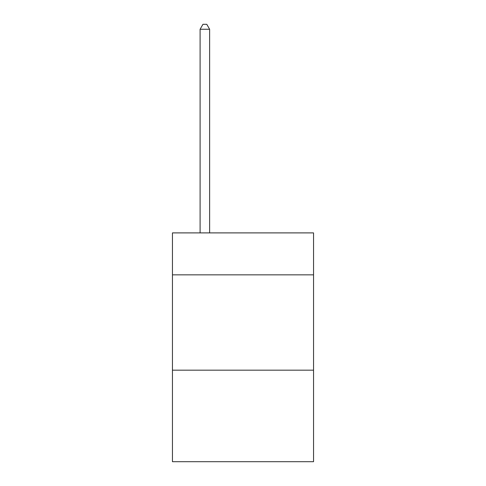 <?xml version="1.0" encoding="UTF-8"?>
<svg xmlns="http://www.w3.org/2000/svg" width="486" height="486" viewBox="0 0 486 486"><rect width="100%" height="100%" fill="white"/><g stroke="black" fill="none" stroke-linecap="round" stroke-linejoin="round"><path stroke-width="0.73" d="M313.549 274.839L313.549 232.897L172.451 232.897L172.451 274.839L313.549 274.839L313.549 461.7L172.451 461.7L172.451 274.839M313.549 370.18L172.451 370.18M209.63 232.897L209.63 29.257L200.098 29.257L200.098 232.897M200.098 29.257L202.96 24.3L206.775 24.3L209.63 29.257"/></g></svg>

